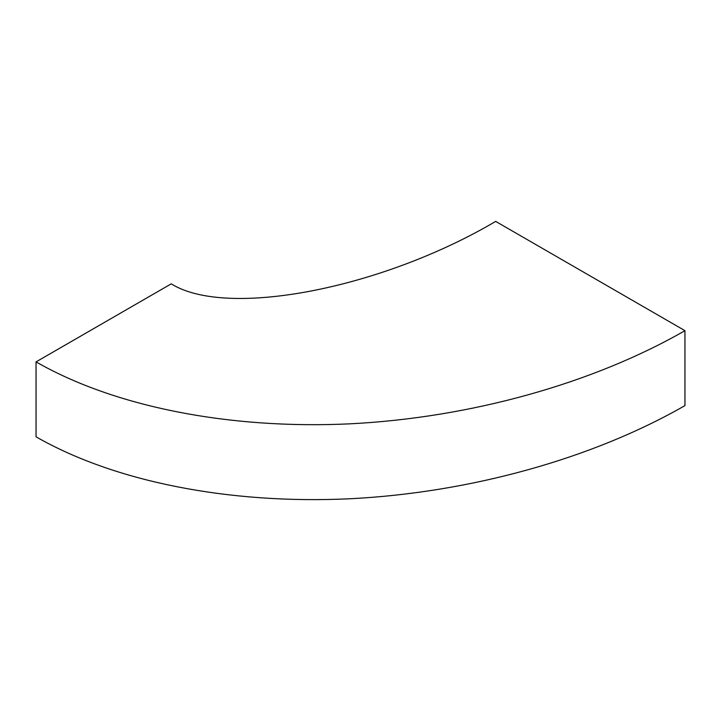 <?xml version="1.0" encoding="UTF-8"?>
<svg xmlns="http://www.w3.org/2000/svg" width="721" height="721" viewBox="0 0 721 721"><rect width="100%" height="100%" fill="white"/><g stroke="black" fill="none" stroke-linecap="round" stroke-linejoin="round"><path stroke-width="1.08" d="M36.05 436.818L36.05 361.888L171.238 283.84C226.619 318.61 381.283 288.851 495.688 221.401L684.95 330.669L684.95 405.599C592.455 458.7 469.741 492.776 349.297 498.797C228.927 504.358 114.396 481.7 36.05 436.818M36.05 361.888C114.396 406.77 228.927 429.428 349.297 423.867C469.741 417.847 592.455 383.77 684.95 330.669"/></g></svg>
